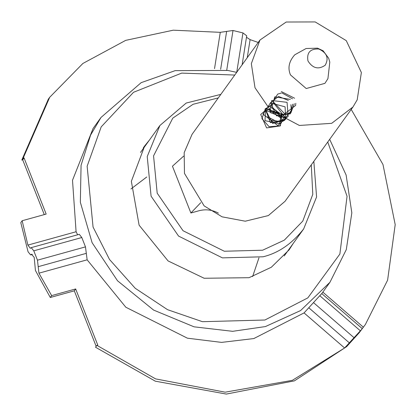 <?xml version="1.0" encoding="UTF-8"?>
<svg xmlns="http://www.w3.org/2000/svg" width="416" height="416" viewBox="0 0 416 416"><rect width="100%" height="100%" fill="white"/><g stroke="black" fill="none" stroke-linecap="round" stroke-linejoin="round"><path stroke-width="0.62" d="M218.374 213.112C212.399 209.877 206.112 209.045 199.508 210.61L190.887 212.997L172.453 166.208L183.617 156.14M172.453 166.208L190.887 212.997L200.72 202.706M307.98 61.001C306.571 52.66 310.185 48.662 318.822 49.01C326.919 52.759 329.051 58.162 325.208 65.218C318.516 69.81 312.775 68.406 307.98 61.001M290.472 74.911C287.544 67.98 288.985 61.272 294.788 54.782L306.103 48.511L317.522 48.157L323.118 50.778L328.676 58.256L329.81 62.072L327.928 78.645L324.932 83.346L306.218 88.53L290.472 74.911M255.008 87.755L251.337 63.653L259.974 40.019L286.198 22.027L315.172 21.928L346.263 40.633L361.369 72.535L357.198 99.814L352.971 106.974L331.692 123.328L299.364 125.455L270.332 110.048L255.008 87.755M352.971 106.98L285.064 201.282L268.372 215.566L245.263 221.203L222.087 216.835L204.136 205.884L184.47 173.404L184.168 152.677L192.052 134.352M236.678 72.368L227.807 70.444L175.198 70.632L141.154 82.664L101.015 117.447L93.064 128.487L72.509 180.253L76.086 231.748L77.662 234.775M242.128 64.802L246.714 35.807L242.954 32.926L233.007 30.493L220.267 32.334L173.274 30.186L125.705 40.362L82.893 63.456L49.712 97.266L48.35 99.154L21.804 160.066L23.161 158.179L24.055 157.934L46.171 214.084L22.157 220.735L27.882 245.097L30.326 248.316L31.21 247.64L79.29 234.322L81.796 237.526L85.478 246.88L87.142 259.818L125.824 307.232L187.408 338.187L221.551 342.389L253.822 338.562L304.054 312.915L321.734 293.582M321.781 293.623L329.945 282.287L346.299 249.6L351.832 212.841L346.128 175.053L329.675 139.334M149.458 140.02L144.685 145.938L131.357 181.324L139.105 225.176L168.059 260.915L204.147 278.257L249.023 277.701L271.331 267.244L289.136 249.818L293.176 243.506M365.352 324.548L359.164 332.795L346.642 346.642L294.434 380.853L226.325 394.072L155.314 381.181L95.529 347.235L96.886 345.348L155.589 378.888L225.176 392.179L292.318 380.344L344.604 347.989L361.577 329.477L365.352 324.548L387.608 280.166L395.2 224.619L382.975 164.492L351.213 109.418M49.712 97.266L23.161 158.179M258.216 42.458L250.104 39.634L246.48 37.274M96.169 346.341L74.308 290.836L50.289 297.487L51.652 295.604L75.665 288.948L97.781 345.103L96.886 345.348M32.063 254.322L31.065 254.597L31.512 254.259L34.206 257.405L35.428 270.468L50.289 297.487M22.157 220.735L20.8 222.622L28.054 251.753L30.618 254.935L32.313 254.467M44.278 214.609L22.698 159.817L21.804 160.066M31.21 247.64L33.784 250.822L37.466 260.182L38.938 273.172L51.652 295.604M31.065 254.597L30.618 254.935M74.308 290.836L75.665 288.948M22.698 159.817L24.055 157.934M148.096 141.908L143.328 147.826M311.282 164.876L312.785 194.334L302.786 221.083L284.32 240.141L262.626 250.214L224.318 251.243L183.05 230.74L157.196 193.185L153.561 155.87L172.77 118.154L193.086 104.286L218.286 97.916M220.834 94.375L186.207 103.043L159.916 125.492L147.228 156.541L151.091 196.191L178.563 236.085L222.404 257.873L263.11 256.781C278.439 253.048 291.959 243.766 303.67 228.93M146.739 177.003L130.952 188.968M252.616 276.578L258.965 257.811M327.746 142.012L347.064 196.279L339.872 254.041L307.824 297.887L264.909 320.013L202.462 321.693L167.56 309.686L135.205 288.267L109.512 259.475L93.064 227.058L87.136 166.234L101.192 126.88L133.546 92.279L181.704 73.102L234.749 75.052M101.005 117.458L90.6 135.086L81.073 165.277L80.34 202.238L92.102 242.7L117.53 280.779L153.592 310.071L194.059 326.825L232.632 331.318L265.392 326.576L300.565 310.575L329.945 282.287M308.911 307.882L349.357 342.867M304.054 312.915L344.604 347.989M354.006 337.657L313.617 302.723M319.878 295.797L360.261 330.736M363.386 327.215L322.837 292.141M247.25 57.689L250.104 39.634M242.954 32.926L236.73 72.301M220.646 69.306L226.647 31.351M226.725 70.252L233.007 30.493M220.267 32.334L214.531 68.619M76.086 231.748L27.882 245.097M38.938 273.172L87.142 259.818M33.784 250.822L81.796 237.526M86.226 253.375L38.142 266.692M85.478 246.88L37.466 260.182M192.072 134.321L259.974 40.019M284.222 255.944L303.638 228.977L316.586 196.94L313.83 161.335M159.916 125.492L140.499 152.454M362.175 328.562L321.74 293.582M143.286 147.883L144.643 145.995M280.873 117.988L275.959 110.271L272.953 109.039M269.116 109.086L265.47 111.197L265.013 120.656L279.276 123.692L281.762 113.844L265.949 110.859L270.41 122.658L282.188 120.349L282.901 119.163M267.628 116.792L277.737 122.06L283.104 119.272M281.336 118.264L267.27 108.748L260.702 114.525L266.599 127.91L280.322 125.934L282.032 114.161L265.491 108.446L261.908 118.638L269.152 126.745L279.77 125.902L284.409 116.319L268.596 105.794L262.995 114.13L277.893 125.601L285.558 117.941L273.858 103.314L265.07 109.091L272.626 123.505L285.631 119.387L285.09 106.839L270.369 102.903L265.876 110.323L270.66 119.985L281.559 121.888L284.794 120.167M284.04 119.777L288.168 116.36L287.076 102.331L271.731 100.506L269.989 112.46L285.303 118.123L291.387 110.365L290.862 104.686M288.345 100.407L278.58 96.439L270.556 102.71L276.505 115.82L290.29 113.833L292.651 104.187M290.368 99.414L274.81 96.834L271.898 106.751L279.9 114.977L290.841 112.98L294.31 103.73M292.547 98.81L282.027 92.986M281.341 93.033L277.68 94.12L272.969 101.473L284.705 113.823L295.599 105.456L295.807 103.314M294.596 98.244L281.315 91.551"/></g></svg>
